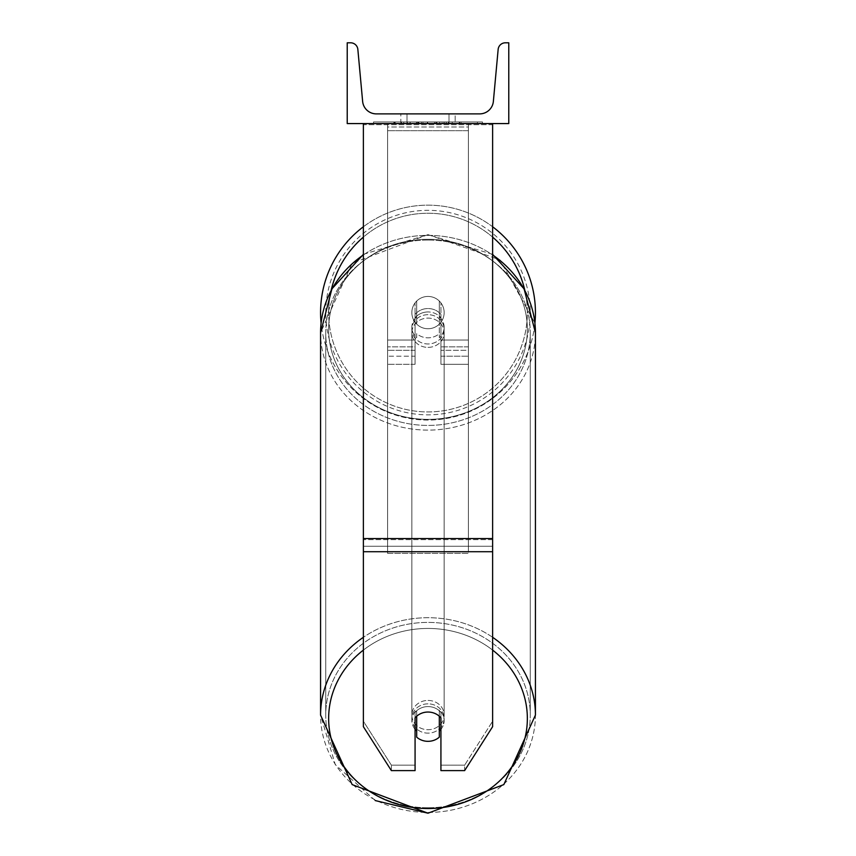 <?xml version="1.0" encoding="UTF-8"?>
<svg xmlns="http://www.w3.org/2000/svg" width="856" height="856" viewBox="0 0 856 856"><rect width="100%" height="100%" fill="white"/><g stroke="black" fill="none" stroke-linecap="round" stroke-linejoin="round"><path stroke-width="0.64" stroke-dasharray="4.28 3.21" d="M440.926 314.398A16.157 14.638 0 0 0 428 308.545A16.157 14.638 0 0 0 415.074 314.398L415.074 302.896A16.157 16.157 0 0 1 440.926 302.896L440.926 364.281L440.926 317.811L440.926 364.281L468.393 364.281L468.393 126.988L387.608 126.988L387.608 364.281L387.608 123.574L387.608 126.988L468.393 126.988L468.393 123.574L387.608 123.574L387.608 340.057L387.608 123.574L468.393 123.574L468.393 364.281L468.393 123.574L387.608 123.574L468.393 123.574L468.393 356.203L468.393 346.883L468.393 350.297L440.926 350.297L468.393 350.297L468.393 123.574L468.393 364.281L440.926 364.281L440.926 317.811A16.157 14.638 180 0 0 428 311.959A16.157 14.638 0 0 1 440.926 317.811L440.926 314.398A16.157 14.638 180 0 0 428 308.545A16.157 14.638 180 0 0 415.074 314.398L415.074 317.811A16.157 14.638 180 0 1 428 311.959A16.157 14.638 0 0 0 415.074 317.811L415.074 364.281L415.074 302.896L415.074 340.057L387.608 340.057L415.074 340.057L387.608 340.057L415.074 340.057L415.074 356.203L387.608 356.203L415.074 356.203L415.074 346.883L387.608 346.883L415.074 346.883L415.074 314.398L415.074 364.281L415.074 302.896A16.157 16.157 0 0 1 440.926 302.896A16.157 16.157 0 0 0 415.074 302.896A16.157 16.157 0 0 1 440.926 302.896L440.926 314.398M492.617 538.542L492.617 124.698L492.617 540.789L492.617 538.542L363.383 538.542L363.383 551.713L363.383 540.789L363.383 546.256L492.617 546.256L492.617 540.789L492.617 726.68L464.637 770.603L464.637 765.146L492.617 721.223L492.617 726.68L492.617 546.256L363.383 546.256L363.383 726.68L363.383 721.223L391.363 765.146L391.363 770.603L415.074 770.603L415.074 712.438L415.074 770.603L415.074 765.146L391.363 765.146L391.363 770.603L363.383 726.68L363.383 721.223L391.363 765.146L415.074 765.146L415.074 712.438A16.157 14.638 180 0 1 428 706.585A16.157 14.638 180 0 1 440.926 712.438L440.926 770.603L464.637 770.603L464.637 765.146L440.926 765.146L440.926 770.603L440.926 712.438L440.926 765.146L464.637 765.146L492.617 721.223L492.617 123.574L363.383 123.574L363.383 539.665L363.383 123.574L363.383 124.698L492.617 124.698L492.617 123.574L363.383 123.574M428 712.042A16.157 14.638 180 0 1 440.926 717.895L440.926 712.438A16.157 14.638 0 0 0 428 706.585A16.157 14.638 0 0 0 415.074 712.438L415.074 717.895A16.157 14.638 180 0 1 428 712.042A16.157 14.638 0 0 0 416.69 716.226L416.69 737.144A16.157 14.638 0 0 0 428 741.328A16.157 14.638 0 0 0 439.31 737.144L439.31 730.992A16.157 14.638 0 0 0 444.157 720.538A16.157 14.638 0 0 0 439.31 710.084L439.31 716.226A16.157 14.638 0 0 0 428 712.042M363.383 538.542L363.383 124.698L492.617 124.698L492.617 123.574M468.393 340.057L468.393 123.574L387.608 123.574L468.393 123.574L468.393 340.057L440.926 340.057L468.393 340.057M320.572 312.59A107.428 107.428 0 0 0 428 420.018A107.428 107.428 0 0 0 535.428 312.59A107.428 107.428 0 0 0 428 205.162A107.428 107.428 0 0 0 320.572 312.59M363.383 254.35L428 234.619L500.022 259.924L534.914 323.119A107.428 107.428 0 0 1 321.086 323.119M444.157 312.59A16.157 16.157 0 0 0 428 296.433A16.157 16.157 0 0 0 411.843 312.59A16.157 16.157 0 0 0 428 328.747A16.157 16.157 0 0 0 444.157 312.59A16.157 16.157 0 0 1 439.31 324.124L439.31 301.055A16.157 16.157 0 0 0 416.69 301.055L416.69 324.124A16.157 16.157 0 0 1 416.69 301.055L416.69 324.124A16.157 16.157 0 0 0 439.31 324.124L439.31 301.055L439.31 324.124A16.157 16.157 0 0 0 428 296.433A16.157 16.157 0 0 0 411.843 312.59A16.157 16.157 0 0 0 428 328.747A16.157 16.157 0 0 0 444.157 312.59A16.157 16.157 0 0 1 428 328.747A16.157 16.157 0 0 1 416.69 301.055L416.69 324.124A16.157 16.157 0 0 0 439.31 324.124L439.31 301.055A16.157 16.157 0 0 1 444.157 312.59A16.157 16.157 0 0 0 428 296.433A16.157 16.157 0 0 0 411.843 312.59A16.157 16.157 0 0 0 428 328.747A16.157 16.157 0 0 0 439.31 301.055A16.157 16.157 0 0 0 416.69 301.055L416.69 324.124A16.157 16.157 0 0 1 428 296.433A16.157 16.157 0 0 1 444.157 312.59M363.383 226.765A107.428 107.428 0 0 1 492.617 226.765M325.74 312.59A102.26 102.26 0 0 1 428 210.33A102.26 102.26 0 0 1 530.26 312.59A102.26 102.26 0 0 1 428 414.85A102.26 102.26 0 0 1 325.74 312.59A102.26 102.26 0 0 0 428 414.85A102.26 102.26 0 0 0 530.26 312.59A102.26 102.26 0 0 0 428 210.33A102.26 102.26 0 0 0 325.74 312.59M428 703.846A16.157 14.638 0 0 0 411.843 718.494A16.157 14.638 0 0 0 428 733.132A16.157 14.638 0 0 0 444.157 718.494A16.157 14.638 0 0 0 428 703.846A16.157 14.638 180 0 0 411.843 718.494A16.157 14.638 180 0 0 428 733.132A16.157 14.638 180 0 0 444.157 718.494A16.157 14.638 180 0 0 428 703.846M440.926 729.323A16.157 14.638 180 0 0 444.157 720.538A16.157 14.638 180 0 0 439.31 710.084L439.31 730.992M416.69 730.992L416.69 710.084A16.157 14.638 0 0 0 411.843 720.538A16.157 14.638 0 0 0 416.69 730.992L416.69 710.084A16.157 14.638 180 0 0 411.843 720.538A16.157 14.638 180 0 0 415.074 729.323M428 314.687A16.157 14.638 0 0 0 411.843 329.325A16.157 14.638 0 0 0 428 343.973A16.157 14.638 0 0 0 444.157 329.325A16.157 14.638 0 0 0 428 314.687A16.157 14.638 180 0 0 411.843 329.325A16.157 14.638 180 0 0 428 343.973A16.157 14.638 180 0 0 444.157 329.325A16.157 14.638 180 0 0 428 314.687M439.31 312.729A16.157 14.638 0 0 0 428 308.545A16.157 14.638 0 0 0 416.69 312.729L416.69 316.827A16.157 14.638 0 0 0 411.843 327.281A16.157 14.638 0 0 0 416.69 337.735L416.69 333.637A16.157 14.638 0 0 0 428 337.82A16.157 14.638 0 0 0 439.31 333.637L439.31 337.735A16.157 14.638 0 0 0 444.157 327.281A16.157 14.638 0 0 0 439.31 316.827L439.31 337.735A16.157 14.638 180 0 0 444.157 327.281A16.157 14.638 180 0 0 439.31 316.827L439.31 312.729A16.157 14.638 180 0 0 428 308.545A16.157 14.638 180 0 0 416.69 312.729L416.69 316.827A16.157 14.638 180 0 0 411.843 327.281A16.157 14.638 180 0 0 416.69 337.735L416.69 333.637A16.157 14.638 180 0 0 428 337.82A16.157 14.638 180 0 0 439.31 333.637L439.31 312.729M428 347.386A16.157 14.638 0 0 0 444.157 332.738A16.157 14.638 0 0 0 428 318.1A16.157 14.638 0 0 0 411.843 332.738A16.157 14.638 0 0 0 428 347.386A16.157 14.638 180 0 0 444.157 332.738A16.157 14.638 180 0 0 428 318.1A16.157 14.638 180 0 0 411.843 332.738A16.157 14.638 180 0 0 428 347.386M428 700.433A16.157 14.638 180 0 1 444.157 715.081A16.157 14.638 180 0 1 428 729.719A16.157 14.638 180 0 1 411.843 715.081A16.157 14.638 180 0 1 428 700.433A16.157 14.638 0 0 1 444.157 715.081A16.157 14.638 0 0 1 428 729.719A16.157 14.638 0 0 1 411.843 715.081A16.157 14.638 0 0 1 428 700.433M428 807.754A102.26 92.683 180 0 1 325.74 715.081A102.26 92.683 180 0 1 428 622.398A102.26 92.683 180 0 1 530.26 715.081A102.26 92.683 180 0 1 428 807.754A102.26 92.683 0 0 1 325.74 715.081A102.26 92.683 0 0 1 428 622.398A102.26 92.683 0 0 1 530.26 715.081A102.26 92.683 0 0 1 428 807.754M428 240.065A102.26 92.683 0 0 0 325.74 332.738A102.26 92.683 0 0 0 428 425.421A102.26 92.683 0 0 0 530.26 332.738A102.26 92.683 0 0 0 428 240.065A102.26 92.683 180 0 0 325.74 332.738A102.26 92.683 180 0 0 428 425.421A102.26 92.683 180 0 0 530.26 332.738A102.26 92.683 180 0 0 428 240.065M482.484 121.959L373.516 121.959L482.484 121.959L482.484 123.574L373.516 123.574L482.484 123.574M373.516 121.959L373.516 123.574M508.774 123.574L347.226 123.574L347.226 42.8L350.618 42.8A7.265 7.265 0 0 1 357.851 49.402L362.634 101.404A13.728 13.728 0 0 0 376.308 113.88L479.692 113.88A13.728 13.728 0 0 0 493.366 101.404L498.149 49.402A7.265 7.265 0 0 1 505.382 42.8L508.774 42.8L508.774 123.574M446.5 123.574L393.878 123.574L446.5 123.574L446.5 121.959L461.084 121.959L461.084 123.574M422.96 121.959L395.172 121.959L417.878 121.959L417.899 123.574L459.79 123.574L395.172 123.574L425.571 123.574L417.899 123.574L417.878 121.959L441.332 121.959L441.332 123.574L441.332 121.959L459.79 121.959L459.79 123.574L395.108 123.574L459.79 123.574L448.319 123.574L459.79 123.574L459.79 121.959L422.96 121.959L422.96 123.574M421.387 123.574L395.172 123.574L421.387 123.574L421.387 121.959L395.172 121.959L395.172 123.574L395.172 121.959L459.79 121.959L459.79 123.574L459.79 121.959L443.087 121.959L443.087 123.574M406.996 123.574L455.178 123.574L406.996 123.574L406.996 113.88L455.178 113.88L455.178 123.574L449.004 123.574L455.178 123.574L455.178 113.88L449.004 113.88L449.004 123.574L449.004 113.88L455.178 113.88L400.822 113.88L449.004 113.88L400.822 113.88L406.996 113.88L406.996 123.574M452.236 123.574L403.765 123.574L477.413 123.574L403.765 123.574L452.236 123.574L452.236 121.959L403.765 121.959L403.765 123.574L403.765 121.959L403.765 123.574L403.765 121.959L452.236 121.959L452.236 123.574L452.236 121.959L452.236 123.574L452.236 121.959L477.413 121.959L477.413 123.574L477.413 121.959L452.236 121.959L452.236 123.574L452.236 121.959L403.765 121.959L452.236 121.959L452.236 123.574M449.004 113.88L449.004 123.574L449.004 113.88M416.605 121.959L459.244 121.959L394.488 121.959L416.605 121.959L416.605 123.574L459.244 123.574L416.605 123.574M401.518 121.959L401.518 123.574M394.488 121.959L394.488 123.574L394.488 121.959M459.244 121.959L459.244 123.574L439.631 123.574L459.244 123.574L459.244 121.959M439.631 121.959L439.631 123.574L439.631 121.959M436.667 121.959L436.667 123.574M477.413 121.959L452.236 121.959L477.413 121.959M443.087 121.959L435.79 121.959L435.79 123.574M435.79 121.959L459.79 121.959L459.79 123.574L459.79 121.959L395.172 121.959L395.172 123.574L395.172 121.959L421.387 121.959M395.172 121.959L395.172 123.574L395.172 121.959M418.712 121.959L427.294 121.959L418.712 121.959L418.712 123.574L410.217 123.574L427.294 123.574L418.712 123.574M461.084 121.959L393.878 121.959L417.792 121.959L410.217 121.959L410.217 123.574M410.217 121.959L427.294 121.959L427.294 123.574L427.294 121.959L444.745 121.959L444.745 123.574M393.878 121.959L393.878 123.574M407.36 121.959L407.36 123.574M417.792 121.959L417.792 123.574M444.745 121.959L436.892 121.959L436.892 123.574M436.892 121.959L446.5 121.959M448.319 121.959L448.319 123.574L448.319 121.959L459.79 121.959L459.79 123.574L459.79 121.959L395.108 121.959L395.108 123.574L395.108 121.959L459.79 121.959L459.79 123.574L459.79 121.959L448.319 121.959M416.219 121.959L434.474 121.959L416.219 121.959L416.219 123.574L434.474 123.574L416.219 123.574M434.474 121.959L434.474 123.574L434.474 121.959M417.899 121.959L410.035 121.959L410.035 123.574L410.035 121.959L425.571 121.959L425.571 123.574L425.571 121.959L417.899 121.959M468.393 546.256L387.608 546.256L387.608 123.574L468.393 123.574L387.608 123.574L387.608 553.361L387.608 130.679L468.393 130.679L468.393 123.574L468.393 553.361L387.608 553.361L387.608 130.679L468.393 130.679L468.393 123.574L468.393 546.256L387.608 546.256L387.608 553.361L468.393 553.361L468.393 130.679L468.393 546.256M415.074 350.297L387.608 350.297L415.074 350.297M468.393 346.883L440.926 346.883L468.393 346.883M492.617 539.665L363.383 539.665L492.617 539.665M492.617 551.713L363.383 551.713M331.219 290.141A99.35 99.35 0 0 0 328.651 312.59A99.35 99.35 0 0 1 428 213.24A99.35 99.35 0 0 1 527.35 312.59A99.35 99.35 0 0 1 428 411.939A99.35 99.35 0 0 1 328.651 312.59A99.35 99.35 0 0 0 428 411.939A99.35 99.35 0 0 0 524.782 290.141M492.617 237.123A99.35 99.35 0 0 0 363.383 237.123M363.383 650.089A99.35 90.041 0 0 1 428 628.443A99.35 90.041 180 0 1 527.35 718.494A99.35 90.041 180 0 1 428 808.535A99.35 90.041 180 0 1 328.651 718.494A99.35 90.041 180 0 1 428 628.443A99.35 90.041 0 0 1 492.617 650.089M428 812.44A107.428 97.37 0 0 0 535.428 715.081A107.428 97.37 0 0 0 428 617.711A107.428 97.37 0 0 0 320.572 715.081A107.428 97.37 0 0 0 428 812.44A107.428 97.37 180 0 0 535.428 715.081L535.428 332.738A107.428 97.37 180 0 1 428 430.108A107.428 97.37 180 0 1 320.572 332.738A107.428 97.37 180 0 1 428 235.379A107.428 97.37 180 0 1 535.428 332.738A107.428 97.37 0 0 1 428 430.108A107.428 97.37 0 0 1 320.572 332.738L320.572 715.081A107.428 97.37 180 0 0 428 812.44M428 419.376A99.35 90.041 0 0 0 527.35 329.325A99.35 90.041 0 0 0 428 239.284A99.35 90.041 0 0 0 328.651 329.325A99.35 90.041 0 0 0 428 419.376A99.35 90.041 180 0 0 527.35 329.325A99.35 90.041 180 0 0 428 239.284A99.35 90.041 180 0 0 328.651 329.325A99.35 90.041 180 0 0 428 419.376M416.786 121.959L416.786 123.574M418.06 121.959L418.06 123.574M418.894 121.959L418.894 123.574M427.668 121.959L427.668 123.574M427.486 121.959L427.486 123.574L427.486 121.959M427.294 121.959L427.294 123.574M417.707 121.959L417.707 123.574M492.617 637.292A107.428 97.37 180 0 0 428 617.711A107.428 97.37 180 0 0 363.383 637.292M363.383 254.96A107.428 97.37 0 0 1 428 235.379A107.428 97.37 0 0 1 492.617 254.96M440.926 356.203L468.393 356.203L440.926 356.203M415.074 364.281L387.608 364.281L415.074 364.281M444.157 718.494L444.157 720.538L444.157 718.494M411.843 720.538L411.843 718.494L411.843 720.538M444.157 329.325L444.157 327.281L444.157 329.325M411.843 329.325L411.843 327.281L411.843 329.325M492.617 254.35L428 234.619L352.18 263.22L320.572 332.738M375.238 800.563L335.295 764.665L320.572 715.081M444.157 332.738L444.157 715.081L444.157 332.738M325.74 332.738L325.74 715.081L325.74 332.738M530.26 332.738L530.26 715.081L530.26 332.738M411.843 332.738L411.843 715.081L411.843 332.738M400.822 123.574L400.822 113.88L400.822 123.574"/><path stroke-width="1.28" d="M492.617 551.713L363.383 551.713L363.383 726.68L391.363 770.603L415.074 770.603L415.074 717.895A16.157 14.638 0 0 1 428 712.042A16.157 14.638 0 0 1 440.926 717.895L440.926 770.603L464.637 770.603L492.617 726.68L492.617 123.574M363.383 551.713L363.383 123.574M492.617 226.765A107.428 107.428 0 0 1 534.914 323.119L535.428 332.738A107.428 97.37 0 0 0 492.617 254.96M321.086 323.119A107.428 107.428 0 0 1 363.383 226.765M508.774 123.574L347.226 123.574L347.226 42.8L350.618 42.8A7.265 7.265 0 0 1 357.851 49.402L362.634 101.404A13.728 13.728 0 0 0 376.308 113.88L479.692 113.88A13.728 13.728 0 0 0 493.366 101.404L498.149 49.402A7.265 7.265 0 0 1 505.382 42.8L508.774 42.8L508.774 123.574M428 712.042A16.157 14.638 180 0 0 416.69 716.226L416.69 737.144A16.157 14.638 180 0 0 428 741.328A16.157 14.638 180 0 0 439.31 737.144L439.31 716.226A16.157 14.638 180 0 0 428 712.042M415.074 729.323A16.157 14.638 180 0 0 416.69 730.992M439.31 730.992A16.157 14.638 180 0 0 440.926 729.323M492.617 538.542L363.383 538.542M524.782 290.141A99.35 99.35 0 0 0 492.617 237.123M363.383 237.123A99.35 99.35 0 0 0 331.219 290.141M492.617 650.089A99.35 90.041 0 0 1 521.186 749.706A99.35 90.041 0 0 1 428 808.535A99.35 90.041 0 0 1 334.814 749.706A99.35 90.041 0 0 1 363.383 650.089M363.383 637.292A107.428 97.37 180 0 0 320.572 715.081L352.169 784.599L428 813.2L375.238 800.563M320.572 715.081L320.572 332.738A107.428 97.37 0 0 1 363.383 254.96M492.617 254.35L524.097 288.868L535.428 332.738L535.428 715.081L503.831 784.599L428 813.2L503.82 784.599L535.428 715.081A107.428 97.37 180 0 0 492.617 637.292M320.572 332.738L331.903 288.868L363.383 254.35"/></g></svg>
